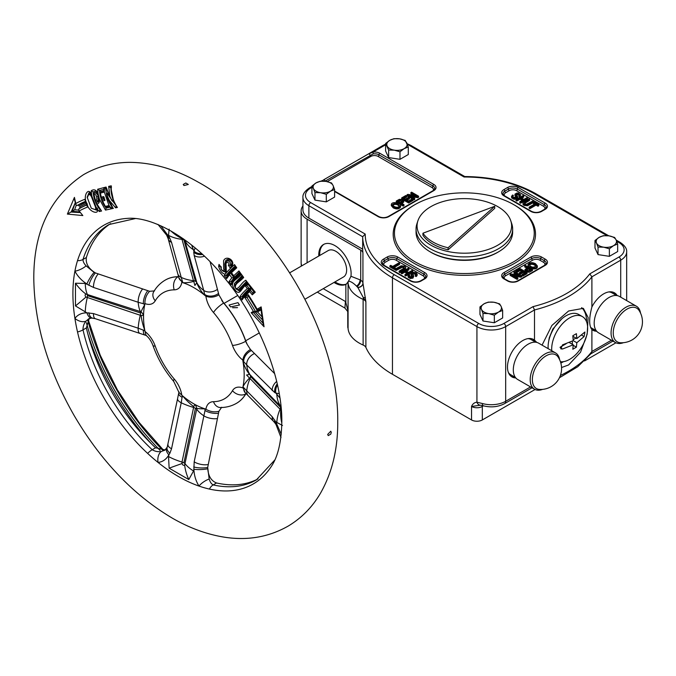 <?xml version="1.0" encoding="UTF-8"?>
<svg xmlns="http://www.w3.org/2000/svg" width="676" height="676" viewBox="0 0 676 676"><rect width="100%" height="100%" fill="white"/><g stroke="black" fill="none" stroke-linecap="round" stroke-linejoin="round"><path stroke-width="1.01" d="M230.609 306.896L239.507 305.028L237.977 302.645L229.088 305.028L230.609 306.896M331.265 432.353L330.784 434.127L328.232 435.614L327.674 434.431L330.775 431.212L331.265 432.353M209.416 489.069A149.362 86.241 -120 0 0 271.059 466.837C277.811 457.137 281.402 442.197 281.824 422.027C282.407 378.974 259.314 319.444 224.229 277.574C193.218 238.898 152.827 216.295 127.603 218.365A149.362 86.241 -120 0 0 77.52 260.632A149.362 86.241 -120 0 0 74.909 271.169A149.362 86.241 -120 0 0 72.907 293.629A149.362 86.241 -120 0 0 74.909 318.413A149.362 86.241 -120 0 0 77.52 331.967A149.362 86.241 -120 0 0 147.638 453.402A149.362 86.241 -120 0 0 158.066 462.452A149.362 86.241 -120 0 0 198.981 486.069A149.362 86.241 -120 0 0 209.416 489.069A9.912 7.149 102.6 0 1 213.177 484.912A147.419 85.117 -120 0 0 256.407 479.875L274.828 459.95M232.603 307.715L237.538 307.614M227.153 261.037L227.643 259.407M231.691 261.798L229.663 259.956L226.384 261.604C225.97 261.409 225.725 262.685 225.657 265.448L225.902 272.166L223.714 271.482M231.927 264.215L230.144 265.186L228.319 265.245C230.972 262.229 224.897 261.113 226.105 265.136L226.367 272.605L225.885 273.425A1.268 1.09 -141.5 0 1 225.902 272.166M230.423 265.077C230.862 263.065 230.102 261.654 228.142 260.835L227.077 261.08M241.771 275.969L234.327 283.582L234.572 285.551M237.496 289.86L239.169 290.883L241.526 289.522M240.217 289.573L239.397 289.134M236.338 283.109L241.966 276.281M247.086 282.847L248.151 283.32C241.188 286.852 240.386 297.372 234.766 289.565C228.674 281.182 236.414 280.54 241.391 274.321L242.566 277.101L234.868 284.892C233.955 285.052 234.428 286.489 236.287 289.218L238.467 289.674L240.884 288.272L246.351 282.145M239.16 290.891L247.002 282.99L245.785 280.236L248.151 283.32M246.14 281.858L238.467 289.674M242.659 276.966L243.69 277.439C239.887 282.01 234.107 283.607 235.603 288.246C238.713 289.801 240.791 283.143 245.785 280.236M97.023 192.136L93.77 193.48L95.35 200.096C96.719 200.104 97.133 199.023 96.6 196.86C96.06 194.747 95.189 193.995 93.972 194.595L93.77 193.48C95.637 192.381 97.15 193.37 98.316 196.437L98.012 200.552L99.135 199.902M245.506 286.193L246.698 285.314L249.207 288.601L247.315 288.551L245.506 286.193L248.388 283.624L255.266 292.209L252.249 294.829L249.681 291.593C245.726 295.192 243.216 297.964 242.152 299.907L239.963 296.789C240.952 294.888 243.402 292.15 247.315 288.551M241.391 274.321L243.69 277.439M231.344 283.168C232.679 280.81 235.603 277.642 240.124 273.662L239.143 272.403L234.64 277.025L230.727 272.31L226.722 276.983M231.141 267.671L234.547 264.612L236.744 267.797L231.479 272.673L233.727 275.783L238.949 270.932L241.222 274.084C235.755 278.85 232.451 282.416 231.285 284.79L228.97 281.698L231.826 277.785L233.955 277.718L230.203 272.614L229.561 274.693L226.654 278.647L224.297 275.571L225.159 274.169C222.21 273.594 220.038 271.008 218.644 266.412L219.016 264.4L221.263 267.426C220.393 270.028 224.939 272.656 223.638 268.651L223.587 260.759C225.987 254.835 235.73 260.201 231.902 266.462L230.55 268.414A1.268 0.786 -133.5 0 1 230.465 268.304L228.319 265.245M231.826 277.785L229.561 274.693M252.841 292.835L254.032 291.795L247.923 284.19M251.565 288.829L250.12 289.776L252.672 293.038L254.108 291.753L255.266 292.209M253.01 292.716L252.249 294.829M250.441 289.48L249.681 291.593M242.659 297.863L242.152 299.907M253.897 291.905L252.376 289.852M249.207 288.601L249.571 288.475C245.667 291.998 243.123 294.761 241.949 296.764L239.963 296.789M241.949 296.764L242.971 297.668M244.036 295.868L242.219 296.595M243.867 295.64L250.762 287.824L249.571 288.475M248.143 284.478L246.698 285.314M225.159 274.169L225.885 273.425M220.52 266.412L220.934 267.857M220.477 266.437L218.644 266.412M231.902 266.462L231.462 265.6C231.462 267.189 232.29 261.451 231.631 261.654C230.702 259.373 229.088 258.747 226.79 259.778L225.792 260.514L224.795 263.919L224.998 271.287L226.122 270.637M221.246 266.834L221.263 267.426L221.246 266.834M230.55 268.414L231.479 265.575M230.6 268.186L226.367 272.605M220.063 265.803L219.016 264.4M76.219 205.301L74.63 209.788L70.955 212.036L80.005 212.568M87.069 206.003L87.964 206.924L84.821 199.327L87.069 206.003M78.34 204.803A179.824 103.825 60 0 0 78.061 204.972L78.974 205.926L78.061 204.972L77.064 205.504L75.923 204.82L75.822 203.518A182.199 105.194 60 0 1 84.821 199.327M71.225 211.892L75.23 202.851A1.268 0.929 -160.5 0 1 75.256 202.834L75.247 202.8M80.199 208.056L79.607 207.033A177.289 102.355 60 0 1 85.962 203.662M75.923 204.82L74.436 199.454L74.428 197.384L75.822 203.518M70.955 212.036L67.38 214.089L74.428 197.384M78.737 208.985L78.737 208.985A176.013 101.62 60 0 1 79.362 208.614L78.441 210.135L82.844 215.559L67.38 214.089M248.768 296.299L246.909 297.415L244.729 297.347L248.202 294.66L248.912 295.868L246.909 297.415A176.013 101.62 60 0 1 255.536 311.602L253.644 312.692L263.319 323.584L263.234 324.717L260.801 308.56L257.243 310.216L248.396 295.725M260.801 308.56L261.147 306.896L264.046 326.761L251.159 312.667L253.356 311.391L255.536 311.602L253.644 312.692M257.877 310.25L257.142 309.211L261.147 306.896M263.234 324.717L264.046 326.761M253.5 312.777L251.159 312.667M113.424 208.343L105.481 210.092L99.406 199.166C99.718 202.183 98.882 203.755 96.879 203.873L101.569 211.03L99.313 211.546C94.336 205.69 91.649 198.752 91.26 190.725C93.964 188.959 96.229 189.863 98.037 193.412L97.665 189.246L106.073 187.058L109.96 196.986L108.667 186.373L111.244 185.815C110.949 193.784 113.002 201 117.396 207.447L115.638 207.845L108.692 199.69L112.791 207.794L107.239 195.871L108.692 199.69M96.212 207.388C101.662 215.957 88.1 212.374 87.187 203.865C81.83 196.158 89.359 184.962 91.843 196.15L96.212 207.388M185.79 182.985L183.23 184.455L183.973 185.537L188.308 184.455L185.79 182.985M259.407 310.833L257.488 311.94L255.021 311.898L257.243 310.622L259.407 310.833A177.289 102.355 -120 0 0 258.773 309.735M260.784 310.039L260.04 310.47L259.145 309.515L260.632 308.662L259.145 309.515L260.04 310.47A178.557 103.09 -120 0 0 259.449 309.431M242.861 360.807L242.819 360.105C243.487 355.66 246.03 352.137 250.441 349.509L254.531 353.54A9.912 7.014 135.2 0 0 246.748 364.947L242.861 360.807A71.166 41.092 -120 0 1 242.954 361.356A38.126 34.197 104.5 0 0 249.562 374.436L246.571 375.019L280.084 409.233L280.785 409.521L281.224 408.819M205.327 295.801L205.014 294.626A9.912 7.014 -15.2 0 0 218.525 293.443L218.897 294.871C214.436 297.389 210.109 297.829 205.91 296.189L205.327 295.801A71.166 41.092 -120 0 0 204.896 295.437A71.166 41.092 -120 0 0 182.824 282.695A71.166 41.092 -120 0 0 182.393 282.56L178.827 277.709A9.912 7.022 -15.1 0 0 182.064 281.377L182.393 282.56M178.565 276.712A10.165 5.873 60 0 1 178.067 276.746A71.166 41.092 60 0 0 165.282 280.075C160.474 282.898 156.621 286.776 153.722 291.719A9.912 7.698 30.5 0 0 155.243 300.803A20.077 11.593 60 0 1 144.901 303.575L144.858 304.225A71.166 41.092 -120 0 0 144.757 304.665A71.166 41.092 -120 0 0 144.757 330.158A71.166 41.092 -120 0 0 144.858 330.708L145.982 335.304C148.948 337.704 151.255 341.059 152.903 345.368C157.635 358.66 164.572 370.676 173.724 381.425A9.912 2.51 139.3 0 1 174.231 379.016A61.254 35.363 60 0 1 155.243 346.129A9.912 2.51 160.7 0 1 152.903 345.368M173.724 381.425L178.971 392.443L182.393 395.714A71.166 41.092 -120 0 0 182.824 396.077A71.166 41.092 -120 0 0 204.896 408.828A71.166 41.092 -120 0 0 205.327 408.955L205.91 409.25C210.092 411.709 214.419 412.394 218.897 411.304L218.525 413.171A9.912 4.039 11.7 0 1 205.014 410.509L205.327 408.955M242.861 387.289L243.723 388.168A9.912 7.022 135.1 0 0 245.278 392.798L242.861 387.289A71.166 41.092 -120 0 0 242.954 386.849A71.166 41.092 -120 0 0 242.954 361.356L243.715 361.66A9.912 7.014 -44.8 0 1 251.497 350.548M236.744 267.797L235.73 267.358L230.896 271.913L231.479 272.673L230.753 272.014L235.654 267.468L234.986 266.234C230.499 270.18 227.584 273.273 226.24 275.495L224.297 275.571M234.986 266.234L234.547 264.612M231.741 282.72L231.285 284.79M240.2 273.619L241.222 274.084M239.414 272.512L238.949 270.932M226.24 275.495L227.389 276.383M228.395 274.617L226.561 275.301M228.201 274.355L235.037 266.589M239.507 272.91L237.149 275.58L234.64 277.025L233.727 275.783M110.551 207.16L111.261 208.791M104.053 187.539L105.802 188.739C106.115 195.474 108.185 201.507 112.013 206.839L111.286 208.825M104.358 189.196L104.341 192.102L100.394 193.091L101.256 197.172L103.673 196.581L104.932 200.442L102.558 201.009L105.329 206.408L109.013 205.555L104.341 192.102M109.664 206.172L109.013 205.555M97.251 209.568L95.865 209.146M88.548 194.629L89.207 192.702M96.744 210.211L91.277 208.2L87.162 197.257L88.962 192.812L90.187 192.271M90.592 193.522L88.564 194.62L90.314 194.891L91.404 196.598L95.451 207L95.781 208.842L95.282 209.484L97.581 208.157M98.468 201.211L98.138 200.476M94.741 192.905L94.175 191.654M110.906 188.258L113.889 202.344L111.87 200.519L105.955 188.055L106.073 187.058M101.992 198.212L104.188 197.722M101.856 198.271L101.256 197.172L101.856 198.271M103.918 190.59L100.175 192.009L100.394 193.091L100.175 192.009L104.129 191.046L104.349 192.077L104.129 191.046M111.87 200.519L109.96 196.986M110.365 187.607L108.667 186.373M111.43 187.438L111.244 185.815M110.906 186.787C110.83 194.147 112.791 200.84 116.779 206.881L117.396 207.447M107.653 193.023L107.078 193.421L116.264 205.867L115.638 207.845M107.078 193.421L107.239 195.871M109.14 206.112L111.261 208.774L109.039 205.572M91.26 190.725L93.094 191.874C93.66 198.583 95.941 204.49 99.947 209.577L100.2 209.349M99.947 209.577L99.313 211.546M99.026 200.89L96.516 202.335L96.305 203.189L101.569 211.03M105.938 207.008L105.329 206.408M97.665 189.246L99.482 190.395C99.989 197.079 102.211 202.986 106.14 208.115L109.842 207.16M106.14 208.115L105.481 210.092M103.986 198.55L102.22 199.564L102.017 200.316L105.439 206.957M104.932 200.442L104.603 199.014L102.22 199.564L102.558 201.009M98.037 193.412L99.406 199.166M109.487 206.636L106.377 207.912M101.054 191.485L100.479 190.201M104.256 197.705L103.673 196.581M96.516 202.335L98.578 201.803C99.144 202.361 99.161 200.561 98.637 196.403C96.212 188.638 95.671 192.145 95.798 191.274L93.313 191.857M96.305 203.189L96.879 203.873M165.189 449.962L155.564 447.774A147.419 85.117 -120 0 1 86.367 327.919L89.283 318.48M74.909 271.169A9.912 3.532 -27 0 0 86.114 265.862L94.108 272.403A9.912 1.91 122.2 0 0 86.917 283.988C81.703 280.667 77.698 276.391 74.909 271.169M274.667 373.651L254.531 353.54M218.525 293.443L210.109 261.832M218.897 294.871L223.671 303.076A71.166 41.092 60 0 1 245.726 341.279A10.165 5.873 60 0 0 247.205 344.414L245.844 341.211A71.166 41.092 -120 0 0 223.79 303.009M247.205 344.414L250.441 349.509M110.619 223.638A147.419 85.117 -120 0 0 86.367 257.514L83.013 259.449C82.928 261.443 83.959 263.581 86.114 265.862M144.901 303.575C144.858 298.724 146.43 294.635 149.616 291.297L95.384 272.927C88.497 268.6 85.489 263.463 86.367 257.514M149.616 291.297L154.525 290.908M144.858 304.225L143.363 303.718L144.757 304.665A38.126 3.912 126.8 0 0 141.098 311.813L85.996 294.077C84.821 294.728 84.821 295.716 85.996 297.06A38.126 1.665 138.3 0 1 75.467 305.932L75.467 283.236L85.252 283.43L93.508 287.444L138.183 302.265A38.126 15.827 107.7 0 0 140.278 311.382A5.087 2.045 -71.9 0 1 140.549 312.98L87.449 295.632L140.549 312.98M94.108 272.403L95.384 272.927A9.912 2.518 118.1 0 0 88.852 285.28M181.81 282.272A20.077 11.593 60 0 1 174.231 289.843A9.912 7.698 89.5 0 1 178.067 276.746L178.185 276.678A71.166 41.092 -120 0 0 165.4 280.008A71.166 41.092 -120 0 0 165.341 280.041M142.636 288.939A9.912 4.031 -71.7 0 0 138.183 302.265L143.363 303.718A9.912 4.039 -71.7 0 1 147.824 290.688M160.863 225.818L168.89 236.659A9.912 4.909 151.9 0 1 166.651 235.138L168.163 238.67L177.737 273.611A9.912 7.022 -15.2 0 0 181.236 277.405L182.824 282.695A38.126 15.371 -32.1 0 0 193.784 281.393L194.891 285.492L196.834 282.627L184.675 240.081M182.926 238.56L182.097 238.594L181.996 239.346A38.126 27.158 164.8 0 1 168.527 235.349L169.921 238.476A9.912 5.619 154.8 0 1 167.302 236.423M169.921 238.476L171.543 242.388L181.236 277.405A38.126 27.293 165.6 0 0 193.463 280.684L193.784 281.393M183.914 239.938A5.087 3.608 164.4 0 0 181.996 239.346L193.463 280.684A5.087 3.608 164.4 0 1 195.44 281.284L183.914 239.938L195.44 281.284M85.996 294.077A38.126 26.271 -113.6 0 1 75.467 283.236M85.996 297.06L140.278 315.278A38.126 15.21 109.1 0 0 138.174 328.181L144.858 330.708M140.549 313.149A5.087 2.045 108.1 0 1 140.278 315.278L141.098 315.379A38.126 22.739 -97.3 0 0 144.757 330.158L143.354 330.218A9.912 4.031 108.4 0 0 145.154 335.152L146.574 335.626M141.098 315.379C143.768 315.903 143.768 314.712 141.098 311.813M145.154 335.152L95.299 318.692L91.733 318.075A9.912 5.526 -89.5 0 1 86.934 312.844L75.467 305.932M91.733 318.075L88.886 318.675L86.114 321.066A9.912 6.608 -145.4 0 1 74.909 318.413C77.698 314.67 81.712 312.819 86.934 312.844L93.508 313.588L138.174 328.181A9.912 4.022 -71.6 0 0 139.966 333.42M183.914 462.883L195.44 408.236L183.914 462.883A5.087 2.045 -168.1 0 0 181.996 462.063L182.097 463.525C182.672 465.206 183.526 465.705 184.675 465.012L196.877 408.422C195.685 404.654 194.654 404.062 193.784 406.639L181.996 462.063A38.126 15.286 11.6 0 1 168.527 456.537L168.89 454.83A9.912 5.526 -150.5 0 1 166.769 448.053L166.769 448.053A9.912 5.526 -150.5 0 1 167.065 447.622M191.638 245.092L193.885 251.1A9.912 8.526 4.2 0 0 201.71 253.711M183.433 238.856L184.751 240.2A38.126 6.701 -36.3 0 0 186.052 240.808M182.097 238.594A38.126 34.645 -131.2 0 1 170.91 230.939M196.877 283.176A38.126 34.197 -164.5 0 0 204.896 295.437L203.687 290.359A38.126 26.668 164.2 0 1 196.834 282.627A5.087 3.617 -15.6 0 0 195.592 281.368M217.452 289.32A9.912 7.014 -15.2 0 1 203.687 290.359L194.181 255.46L193.733 252.224L195.068 247.898M168.527 235.349L169.144 229.147M277.253 383.892A9.912 8.196 123.3 0 0 274.802 392.638L246.748 364.947A38.126 26.677 -44.2 0 0 250.019 374.741L249.562 374.436M277.498 384.99A9.912 8.526 115.7 0 0 275.859 393.069L274.802 392.638M193.733 252.224A9.912 8.196 -3.3 0 0 202.53 254.463M279.213 393.643L275.859 393.069L279.923 398.012M86.114 321.066C83.959 323.5 82.928 326.432 83.013 329.854A147.419 85.117 -120 0 0 152.21 449.709C155.134 451.492 158.184 452.058 161.378 451.416L164.817 450.216L167.226 447.157A9.912 5.095 -155.9 0 0 169.921 453.19L168.89 454.83C166.304 459.359 162.696 461.894 158.066 462.452A9.912 6.608 -94.6 0 1 161.378 451.416M280.785 406.546L250.019 374.741A5.087 3.617 -44.4 0 1 250.492 376.456L280.532 407.273L250.492 376.456M250.492 376.625A5.087 3.608 135.6 0 1 250.019 378.636A38.126 27.293 -45.6 0 0 246.748 390.863L242.954 386.849A38.126 15.371 -27.9 0 1 249.562 378.002M280.701 406.377L280.726 406.42A38.126 6.709 -23.7 0 1 280.844 404.983M245.278 392.798L248.278 395.79A9.912 7.022 135.2 0 1 246.748 390.863L272.225 416.762L275.85 421.917A9.912 4.918 148.1 0 0 276.053 424.621L281.005 437.541M282.492 425.457L275.85 421.917L281.233 434.305M280.785 409.521A38.126 34.645 71.2 0 0 281.816 423.041M274.802 420.126A9.912 5.619 145.2 0 0 275.267 423.43L276.053 424.621M258.004 478.904A147.419 85.117 -120 0 1 216.531 482.977C210.946 480.763 208.005 475.591 207.693 467.454L209.18 479.014A9.912 3.532 147 0 0 198.981 486.069C195.854 481.033 194.147 475.422 193.885 469.245L194.181 461.826L205.014 410.509L204.896 408.828A38.126 3.912 173.2 0 1 196.877 408.422M209.18 479.014C210.075 482.022 211.411 483.991 213.177 484.912L216.531 482.977M207.507 468.814A9.912 1.918 177.8 0 1 193.885 469.245L193.53 470.978L188.807 479.554L169.144 468.198L168.527 456.537M218.525 413.171L207.693 467.454A9.912 2.518 -178.1 0 1 193.733 466.93M236.507 403.31A71.166 41.092 -120 0 0 236.575 403.276A71.166 41.092 -120 0 0 245.844 393.871L245.726 393.939A71.166 41.092 60 0 1 236.448 403.344L236.575 403.276M195.592 408.321A5.087 2.045 11.9 0 1 196.834 409.343A38.126 15.827 12.3 0 0 203.687 415.723A9.912 4.031 -168.3 0 0 217.452 418.529M221.694 407.248L218.897 411.304M182.393 395.714L182.064 397.26L182.824 396.077A38.126 22.739 37.3 0 0 193.784 406.639M169.921 453.19L171.543 448.754L181.236 402.769A9.912 4.022 -168.4 0 1 177.594 398.603L178.692 393.229A9.912 4.031 -168.4 0 0 182.064 397.26L181.236 402.769A38.126 15.21 11 0 0 193.463 407.4A5.087 2.045 -168.1 0 1 195.44 408.236M92.73 318.126A9.912 5.095 -84.1 0 1 88.852 312.768M184.675 465.012A38.126 26.271 53.6 0 0 188.807 479.554M182.097 463.525A38.126 1.665 161.7 0 0 169.144 468.198M232.975 280.819L231.234 281.436L232.054 282.526M232.772 280.548L236.608 276.188L234.006 277.701L231.234 281.436M95.992 201.076L95.35 200.096L95.857 201.127L97.538 200.738M227.111 276.552L226.654 278.647M230.913 281.639L228.97 281.698M78.441 210.135L82.844 215.559M432.716 253.28A43.213 24.944 180 0 1 432.099 252.892M535.738 342.225L531.125 339.563A20.331 11.737 120 0 0 527.922 338.625M508.386 372.476A20.331 11.737 120 0 0 510.169 374.369A20.331 11.737 120 0 0 510.794 374.783L515.408 377.445M590.511 327.243A20.331 11.737 120 0 0 591.669 328.088L596.283 330.75M640.527 313.081A20.973 12.109 120 0 0 636.386 306.211A20.973 12.109 120 0 0 612.473 324.86A20.973 12.109 120 0 0 615.422 342.529A20.973 12.109 120 0 0 623.441 342.681M615.422 342.529L598.522 332.778A20.973 12.109 -60 0 1 595.581 315.109A20.973 12.109 -60 0 1 619.495 296.46L636.386 306.211M614.535 325.452A19.443 11.23 -60 0 1 626.542 309.38A19.443 11.23 -60 0 1 639.04 310.402A20.914 20.914 0 0 1 620.365 342.732A19.443 11.23 -60 0 1 614.535 325.452M510.76 220.739L511.766 223.739A48.292 27.885 180 0 1 512.645 229.02A48.292 27.885 180 0 1 482.825 254.784A48.292 27.885 180 0 1 430.198 248.734A48.292 27.885 180 0 1 416.053 229.02A48.292 27.885 180 0 1 416.931 223.739L417.929 220.739A47.269 27.293 180 0 1 450.495 199.817A47.269 27.293 180 0 1 497.773 206.611A47.269 27.293 180 0 1 510.76 220.739A47.269 27.293 180 0 1 486.509 250.019A47.269 27.293 180 0 1 430.925 245.211A47.269 27.293 180 0 1 417.929 220.739M512.645 229.02L512.645 232.138A48.292 27.885 180 0 1 482.825 257.894A48.292 27.885 180 0 1 430.198 251.852A48.292 27.885 180 0 1 416.053 232.138L416.053 229.02M289.742 272.791L328.232 250.568A15.252 8.805 60 0 1 339.403 254.058A15.252 8.805 60 0 1 346.568 268.516A15.252 8.805 60 0 1 346.644 270.003A15.252 8.805 60 0 1 343.484 276.983L304.994 299.206M232.696 307.741L237.462 307.673M414.92 261.73A69.898 40.357 180 0 1 394.454 233.195A69.898 40.357 180 0 1 437.6 195.913A69.898 40.357 180 0 1 513.777 204.659A69.898 40.357 180 0 1 534.243 233.195A69.898 40.357 180 0 1 491.097 270.476A69.898 40.357 180 0 1 414.92 261.73M498.685 251.742A47.024 27.15 180 0 1 497.595 252.393A47.024 27.15 180 0 1 431.102 252.393A47.024 27.15 180 0 1 431.094 252.393A47.024 27.15 180 0 1 430.004 251.742M432.023 252.909A44.481 25.68 180 0 1 431.389 252.511M497.308 252.511A44.481 25.68 180 0 1 496.674 252.909M346.78 283.861A22.874 13.207 60 0 1 335.862 282.45A22.874 13.207 60 0 1 334.958 281.9M626.669 300.6L626.669 251.869A20.331 11.737 180 0 1 620.712 260.175L591.897 276.805A111.836 64.566 180 0 1 534.496 309.946L533.043 306.634L503.89 323.466A17.796 10.275 180 0 1 478.726 323.466L394.252 274.701A2.543 1.47 120 0 0 392.46 277.811A101.67 58.702 180 0 1 362.682 236.752L362.682 249.19A101.67 58.702 180 0 0 362.936 252.934L362.936 283.024A5.087 4.141 -7.1 0 1 357.866 287.385A2.543 1.47 0 0 0 357.131 286.447L356.497 286.083C353.404 283.041 350.751 281.385 348.537 281.131L350.945 276.264A22.874 13.207 -120 0 0 334.941 245.625A22.874 13.207 -120 0 0 323.508 244.492A22.874 13.207 -120 0 0 318.793 256.018M348.537 281.131L346.357 284.131M334.045 282.433A22.874 13.207 -120 0 0 334.941 282.982A22.874 13.207 -120 0 0 345.858 284.393L345.858 302.594L345.419 301.479L344.921 308.07L347.912 311.746M617.23 295.623A21.607 12.472 120 0 0 614.442 292.809A21.607 12.472 120 0 0 603.634 293.874A21.607 12.472 120 0 0 591.897 307.005C588.931 318.235 588.931 325.756 591.897 329.584A21.607 12.472 120 0 0 592.835 330.226A21.607 12.472 120 0 0 596.671 331.24M591.973 329.643A21.607 12.472 120 0 0 595.319 330.192M503.89 323.466A2.543 1.47 -120 0 1 505.682 326.584A20.331 11.737 180 0 1 476.926 326.584L476.926 402.203A5.087 3.929 -89.4 0 0 480.467 405.211L483.247 405.777C490.979 407.738 498.111 407.011 504.634 403.597A5.087 2.932 -120 0 0 505.682 401.274L505.682 326.584L534.496 309.946L534.496 340.146A21.607 12.472 120 0 0 533.558 339.496A21.607 12.472 120 0 0 522.759 340.569A21.607 12.472 120 0 0 508.648 359.607A21.607 12.472 120 0 0 511.96 376.921A21.607 12.472 120 0 0 515.796 377.935M511.098 376.338A21.607 12.472 120 0 0 514.444 376.887M560.843 363.063A33.039 19.08 120 0 0 563.201 361.846A33.039 19.08 120 0 0 563.53 361.643M561.553 367.533L568.592 364.955L580.523 352.255L587.165 334.147L588.112 317.509L583.363 308.349L568.592 310.994L551.903 325.426L542.059 345.14M560.438 361.736A25.418 14.678 120 0 0 569.665 359.353A25.418 14.678 120 0 0 574.955 355.382A25.418 14.678 120 0 0 582.374 316.588L578.783 314.509A25.418 14.678 120 0 0 566.074 315.768A25.418 14.678 120 0 0 548.168 348.664M582.374 316.588A25.418 14.678 120 0 0 569.665 317.847A25.418 14.678 120 0 0 551.76 350.743M559.652 359.776A20.973 12.109 120 0 0 555.511 352.906A20.973 12.109 120 0 0 532.815 368.412A20.973 12.109 120 0 0 534.539 389.224A20.973 12.109 120 0 0 542.566 389.376M534.784 369.223A19.443 11.23 -60 0 1 558.156 357.089A20.914 20.914 0 0 1 539.49 389.427A19.443 11.23 -60 0 1 534.784 369.223M534.539 389.224L517.647 379.473A20.973 12.109 -60 0 1 515.923 358.652A20.973 12.109 -60 0 1 538.62 343.154L555.511 352.906M362.682 249.19L308.881 218.128A20.331 11.737 180 0 1 302.924 209.822L302.924 197.392A20.331 11.737 180 0 0 308.881 205.698L308.881 218.128M399.989 151.787L394.319 150.165A10.165 5.873 180 0 1 387.128 146.016A10.165 5.873 180 0 1 389.765 140.346L393.914 138.69L399.584 138.825L405.254 140.447L408.287 146.988L408.287 154.534L399.989 159.325L388.649 157.567L385.607 151.018L385.607 143.481L389.765 140.346A10.165 5.873 180 0 1 399.584 138.825A10.165 5.873 180 0 1 406.775 142.974A10.165 5.873 0 0 1 404.138 148.644L399.989 151.787L399.989 159.325M408.287 146.988L404.138 148.644A10.165 5.873 180 0 1 394.319 150.165L388.649 150.03L385.607 143.481M388.649 150.03L388.649 157.567M334.603 189.534L330.454 191.19A10.165 5.873 0 0 0 333.082 185.52L334.603 189.534L334.603 197.071L326.297 201.87L314.957 200.113L311.923 193.564L311.923 186.027L316.072 182.892A10.165 5.873 180 0 1 325.891 181.371A10.165 5.873 180 0 1 333.082 185.52L331.561 182.985L325.891 181.371L320.221 181.236L316.072 182.892A10.165 5.873 180 0 0 313.444 188.562L311.923 186.027M326.297 201.87L326.297 194.325L330.454 191.19A10.165 5.873 180 0 1 320.627 192.711A10.165 5.873 180 0 1 313.444 188.562L314.957 192.576L314.957 200.113M326.297 194.325L320.627 192.711L314.957 192.576M617.67 244.011L613.521 245.667A10.165 5.873 0 0 0 616.149 239.997L617.67 244.011L617.67 251.548L609.372 256.339L598.032 254.59L594.99 248.041L594.99 240.504L599.147 237.36A10.165 5.873 180 0 1 608.966 235.848A10.165 5.873 180 0 1 616.149 239.997L614.636 237.462L608.966 235.848L603.296 235.713L599.147 237.36A10.165 5.873 180 0 0 596.511 243.03L594.99 240.504M609.372 256.339L609.372 248.802L613.521 245.667A10.165 5.873 180 0 1 603.702 247.188A10.165 5.873 180 0 1 596.511 243.03L598.032 247.053L598.032 254.59M494.342 315.21L488.672 313.596L483.002 313.461L481.489 309.447A10.165 5.873 180 0 1 484.117 303.777A10.165 5.873 180 0 1 493.936 302.256L499.606 303.87L501.127 306.405L502.648 310.419L502.648 317.957L494.342 322.756L483.002 320.999L479.968 314.45L479.968 306.912L484.117 303.777L488.266 302.121L493.936 302.256A10.165 5.873 180 0 1 501.127 306.405A10.165 5.873 0 0 1 498.499 312.075L494.342 315.21L494.342 322.756M502.648 310.419L498.499 312.075A10.165 5.873 180 0 1 488.672 313.596A10.165 5.873 180 0 1 481.489 309.447L479.968 306.912M483.002 313.461L483.002 320.999M609.372 248.802L603.702 247.188L598.032 247.053M422.939 233.212L494.714 206.307L448.103 247.737A44.481 25.68 180 0 1 422.939 233.212L422.939 235.29A44.481 25.68 180 0 0 448.103 249.816L494.714 208.377L494.714 206.307M572.361 344.304L572.361 341.11M573.189 339.682L575.96 338.076M560.134 347.21L566.158 343.738M573.214 345.309L576.408 347.16L572.817 349.238L573.231 344.802L562.542 349.01L560.818 348.875L562.542 344.861L573.231 340.653L572.817 335.744L576.408 333.674L576.822 338.583L584.926 332.017L584.106 336.563L576.822 342.732L576.408 347.16M569.293 342.529L573.231 344.802M573.231 340.653L576.822 342.732M357.131 286.447A5.087 2.932 120 0 0 360.722 280.227A7.622 4.402 0 0 1 362.936 283.024A101.67 58.702 0 0 0 362.961 283.193L365.893 301.783A7.622 4.402 0 0 0 363.122 299.375L363.122 345.03A7.622 4.402 180 0 1 365.893 347.439A101.67 58.702 180 0 0 392.46 374.293L471.535 419.948A7.622 4.402 180 0 0 482.318 419.948L535.062 389.503M345.858 302.594L347.751 309.912L347.785 327.488A7.622 4.402 180 0 1 348.081 328.511A38.126 22.012 180 0 0 363.122 345.03M480.501 405.211L471.535 406.462C472.625 403.893 474.417 402.474 476.926 402.203L482.394 403.521A5.087 1.817 -74.3 0 0 483.247 405.777M365.437 297.626L363.342 297.668L365.893 301.783L365.893 347.439M591.897 329.584L591.897 351.495L591.339 353.328L577.743 366.738L559.449 377.74M350.945 276.264L360.088 279.856A5.087 2.932 120 0 1 356.497 286.083A33.039 19.08 0 0 0 357.891 287.562L363.342 297.668A5.087 2.51 -66.3 0 0 363.122 299.375A38.126 22.012 0 0 1 348.081 282.855A5.087 4.149 -4.6 0 1 348.512 281.165M302.924 206.036A20.331 11.737 0 0 0 301.133 210.861A20.331 11.737 0 0 0 307.09 219.168L360.722 250.128A7.622 4.402 0 0 1 362.936 252.934M409.749 274.938L409.157 275.74L409.833 276.518L412.199 276.687L412.597 276.18L410.966 273.788L413.112 272.251L416.027 272.741L417.193 274.143L416.129 275.529L415.334 275.149L415.909 273.865L413.374 272.842L412.183 273.662L413.695 275.732L413.002 277.075L410.34 277.49L409.039 277.008L408.034 275.757L408.946 274.557L409.749 274.938L409.436 276.23M368.766 153.832L372.975 152.092L373.22 153.849L324.894 181.236M464.818 176.571L464.074 177.002A99.127 57.232 180 0 1 534.437 193.767L606.972 235.637M322.004 181.134L323.601 179.833A1.268 0.735 -120 0 1 325.097 181.117A1.268 0.735 -120 0 0 325.139 181.269M616.689 241.248L618.912 242.532A17.796 10.275 180 0 1 618.912 257.057L589.759 273.89L591.897 276.805L591.897 307.005M534.496 340.146L536.828 342.428M586.557 321.759A33.039 19.08 120 0 0 581.63 307.639M534.775 341.667A21.607 12.472 120 0 0 532.629 339.048M615.659 294.973A21.607 12.472 120 0 0 613.504 292.353M616.613 295.53L612.008 292.869A20.331 11.737 120 0 0 608.806 291.931M615.904 342.783A7.622 4.402 180 0 1 615.321 343.163L584.529 360.942M319.714 255.486A22.874 13.207 60 0 1 323.973 244.247M362.961 283.193A5.087 4.141 -7.4 0 1 357.891 287.562A106.749 61.634 0 0 1 357.866 287.385M534.615 264.105C532.037 262.846 530.237 263.04 529.198 264.688C531.175 267.51 533.533 267.899 536.271 265.862L534.615 264.105L534.615 265.136C532.57 264.012 530.812 264.046 529.35 265.229M536.127 266.386L534.615 265.136M535.417 263.657L537.378 265.947C537.014 269.496 527.762 267.645 528.083 264.705C529.409 262.406 531.851 262.051 535.417 263.657M537.378 265.947L537.378 266.986C537.014 270.535 527.762 268.685 528.083 265.744L528.083 264.705M414.734 198.406L414.734 199.445L413.999 199.868L407.036 195.854L407.036 194.815L407.822 194.367L416.348 195.753L410.881 192.601L411.616 192.178L418.571 196.192L417.785 196.648L409.259 195.254L414.734 198.406L413.999 198.837L407.036 194.815M413.847 195.347L410.881 193.632L410.881 192.601M418.571 196.192L418.571 197.231L417.785 197.679L411.769 196.699M412.951 199.437L412.951 200.476L408.625 202.969L401.662 198.955L401.662 197.916L405.862 195.499L406.682 195.972L403.251 197.95L405.363 199.175L408.574 197.316L409.402 197.798L406.191 199.648L408.558 201.017L412.123 198.964L412.951 199.437L408.625 201.938L401.662 197.916M406.682 195.972L406.682 197.012L404.155 198.474M409.402 197.798L409.402 198.837L407.087 200.164M403.969 204.625L403.969 205.656L403.2 206.104L396.246 202.09L396.246 201.051L399.372 199.319L402.676 199.657L403.733 200.933L401.147 202.994L403.969 204.625L403.2 205.065L396.246 201.051M403.733 200.933L403.733 201.963L402.043 203.51M400.606 205.834L400.606 206.864C399.288 209.171 396.846 209.526 393.28 207.921L391.32 205.631L391.32 204.591C391.674 201.042 400.927 202.893 400.606 205.834C399.288 208.132 396.846 208.487 393.28 206.881L391.32 204.591M521.661 275.724L520.875 276.171L512.349 274.786L517.816 277.937L517.081 278.36L510.127 274.346L510.904 273.89L519.43 275.284L513.963 272.124L514.698 271.701L521.661 275.724L521.661 276.754L520.875 277.211L514.85 276.23M517.816 277.937L517.816 278.977L517.081 279.399L510.127 275.385L510.127 274.346M516.929 274.878L513.963 273.163L513.963 272.124M527.027 272.622L527.027 273.653L522.835 276.078L522.016 275.605L522.016 274.566L525.446 272.589L523.325 271.363L520.114 273.214L519.295 272.741L522.506 270.89L520.14 269.521L516.574 271.575L515.746 271.101L520.072 268.6L527.027 272.622L522.835 275.039L522.016 274.566M524.542 273.104L523.325 272.403L520.114 274.253L519.295 273.78L519.295 272.741M521.61 271.406L520.14 270.561L516.574 272.614L515.746 272.141L515.746 271.101M532.451 269.487L532.451 270.527L529.316 272.259L526.012 271.921L524.973 270.78L524.956 269.606L527.55 267.544L524.728 265.913L525.497 265.474L532.451 269.487L528.277 271.448L526.012 270.882L524.956 269.606M526.655 268.068L524.728 266.952L524.728 265.913M402.22 201.372L400.091 200.882L398.739 201.6M399.347 206.349C397.437 204.194 395.173 203.806 392.57 205.191M412.267 276.645L411.092 275.293L410.966 273.788M417.193 274.143L417.067 275.656L416.129 276.56L415.334 276.188L415.334 275.149M415.808 274.743L414.303 273.915L412.453 274.236M413.763 276.078L413.002 278.115L410.34 278.529L408.16 277.253L408.034 275.757M399.541 263.361L393.415 266.902L395.325 268.009L394.497 268.482L389.908 265.829L390.728 265.355L392.646 266.462L398.781 262.913L399.541 263.361L399.541 264.4L394.311 267.417M395.325 268.009L395.325 269.04L394.497 269.521L389.908 266.868L389.908 265.829M404.29 268.034L402.237 267.316L396.102 270.442L395.333 270.003L395.333 268.964L401.223 265.795L404.679 266.192L405.668 267.155L405.431 268.144L399.896 271.6L399.136 271.16L404.332 267.992L403.91 266.716L402.237 266.276L396.102 269.411L395.333 268.964M405.727 267.459L405.431 269.183L399.896 272.639L399.136 272.191L399.136 271.16M412.69 270.949L412.69 271.989L405.727 276.002L404.966 275.563L404.966 274.524L407.822 272.876L404.806 271.135L401.95 272.783L401.189 272.344L408.143 268.33L408.912 268.769L405.625 270.662L408.642 272.403L411.929 270.51L412.69 270.949L405.727 274.963L404.966 274.524M406.927 273.4L404.806 272.175L401.95 273.822L401.189 273.383L401.189 272.344M408.912 268.769L408.912 269.8L406.529 271.177M529.959 269.977L528.378 269.056L526.477 270.197M519.261 195.339L517.546 194.646L516.43 194.933M517.723 196.75L517.639 198.161L516.895 198.871L514.064 199.327L511.639 197.916L511.504 196.395L512.569 195.009L513.363 195.381L512.678 196.293L513.464 197.299L516.084 197.443L516.515 196.877L515.036 194.08L516.929 193.032L518.357 193.049L520.664 194.781L519.743 195.981L518.948 195.601L519.54 194.798L518.864 194.02L516.489 193.851L516.101 194.35L517.723 196.75L516.895 197.831L514.064 198.288L512.67 197.798L511.504 196.395M513.363 195.381L512.89 196.834M516.236 197.341L515.002 195.846L514.935 194.46M520.664 194.781L519.743 197.02L518.948 196.64L518.948 195.601M538.789 204.71L538.789 205.749L537.969 206.222L536.051 205.115L529.916 208.656L529.147 208.216L529.147 207.177L535.282 203.637L533.372 202.53L534.201 202.056L538.789 204.71L537.969 205.183L536.051 204.076L529.916 207.616L529.147 207.177M534.386 204.152L533.372 203.569L533.372 202.53M529.562 199.378L524.365 202.546L524.787 203.822L526.46 204.262L532.595 201.127L533.364 201.575L527.474 204.744L524.018 204.346L523.021 203.383L523.258 202.394L528.801 198.938L529.562 199.378L529.562 200.417L524.399 203.544M533.364 201.575L533.364 202.614L527.474 205.783L524.018 205.386L523.021 204.422L522.971 203.079M522.168 200.4L520.047 199.175L516.768 201.068L516.008 200.628L516.008 199.589L522.962 195.575L523.731 196.015L520.875 197.662L523.892 199.403L526.748 197.755L527.508 198.195L520.554 202.209L519.785 201.769L523.063 199.876L520.047 198.136L516.768 200.028L516.008 199.589M523.731 196.015L523.731 197.054L521.771 198.178M527.508 198.195L527.508 199.234L520.554 203.248L519.785 202.808L519.785 201.769M310.681 202.58A2.543 1.47 120 0 0 308.881 205.698L362.682 236.752L365.217 234.073L310.681 202.58A17.796 10.275 180 0 1 310.681 188.055L311.923 187.336M448.103 247.737L448.103 249.816M572.885 336.31L576.822 338.583M496.598 252.892A43.213 24.944 180 0 1 495.981 253.28M416.129 275.529L416.129 276.56M394.497 268.482L394.497 269.521M399.896 271.6L399.896 272.639M396.102 269.411L396.102 270.442M401.95 272.783L401.95 273.822M404.806 271.135L404.806 272.175M405.727 274.963L405.727 276.002M417.785 196.648L417.785 197.679M413.999 198.837L413.999 199.868M408.625 201.938L408.625 202.969M400.319 202.513L402.541 200.865L401.916 200.13L400.091 199.843L397.834 201.085L400.319 202.513M403.2 205.065L403.2 206.104M394.083 206.434C396.651 207.693 398.46 207.498 399.491 205.85C397.522 203.028 395.164 202.639 392.426 204.676L394.083 206.434M519.743 195.981L519.743 197.02M536.051 204.076L536.051 205.115M529.916 207.616L529.916 208.656M537.969 205.183L537.969 206.222M520.047 198.136L520.047 199.175M516.768 200.028L516.768 201.068M520.554 202.209L520.554 203.248M517.081 278.36L517.081 279.399M520.875 276.171L520.875 277.211M516.574 271.575L516.574 272.614M520.14 269.521L520.14 270.561M520.114 273.214L520.114 274.253M523.325 271.363L523.325 272.403M522.835 275.039L522.835 276.078M528.378 268.026L526.156 269.673L526.781 270.408L528.598 270.687L530.863 269.454L528.378 268.026L528.378 269.056M86.393 322.663A175.38 101.256 -120 0 0 160.127 450.377M87.711 333.429A176.58 101.949 -120 0 0 151.458 443.845M87.745 319.942A175.38 101.256 -120 0 0 163.161 450.562M230.144 265.186L230.981 266.378M75.23 202.851L72.231 211.318L79.557 211.909M77.993 205.005L85.134 201.507A179.824 103.825 -120 0 0 77.993 205.005A179.824 103.825 -120 0 0 77.36 205.377M257.488 311.94L261.68 316.444M74.63 209.788L78.416 210.092M78.365 204.879L78.974 205.926A178.557 103.09 60 0 1 85.489 202.487M248.202 294.66A181.371 104.712 60 0 1 257.142 309.211M244.729 297.347A174.712 100.868 60 0 1 253.356 311.391M255.021 311.898L262.237 319.655M86.604 205.073A176.013 101.62 60 0 0 79.362 208.614L80.596 207.904A176.013 101.62 60 0 1 86.528 204.912M79.337 210.937A174.019 100.471 60 0 1 87.964 206.924M257.243 310.622A176.013 101.62 -120 0 0 248.607 296.434M242.819 360.105A20.077 11.593 60 0 1 232.468 345.385A9.912 2.51 -19.3 0 0 245.726 341.279L245.844 341.211M205.91 296.189A20.077 11.593 60 0 0 213.489 312.506A61.254 35.363 60 0 1 232.468 345.385M155.243 300.803A61.254 35.363 60 0 1 174.231 289.843M144.901 331.409A20.077 11.593 60 0 1 155.243 346.129M174.231 379.016A20.077 11.593 60 0 1 181.81 395.333M205.91 409.25A20.077 11.593 60 0 1 213.489 401.679A9.912 7.698 89.5 0 0 220.587 407.543C226.316 407.493 231.606 406.099 236.448 403.344M242.819 387.94A20.077 11.593 60 0 0 232.468 390.711A61.254 35.363 60 0 1 213.489 401.679M98.611 196.277L96.6 196.86M213.489 312.506A9.912 2.51 -40.7 0 1 223.671 303.076A10.165 5.873 60 0 1 221.694 300.228M98.071 274.093A9.912 4.005 108.2 0 0 93.508 287.444M77.52 260.632A9.912 7.149 17.4 0 0 83.013 259.449A147.419 85.117 -120 0 1 108.988 224.533L135.453 218.542M85.252 283.43A38.126 15.497 108 0 0 87.204 294.068A5.087 2.045 -71.9 0 1 87.449 295.632M85.252 312.304A38.126 15.286 108.4 0 1 87.204 297.879A5.087 2.045 108.1 0 0 87.449 295.801M193.53 470.978A38.126 15.497 12.1 0 1 185.292 463.964A5.087 2.045 11.9 0 0 184.066 462.967M193.53 249.79A38.126 26.955 164.4 0 1 185.292 241.248A5.087 3.617 -15.6 0 0 184.066 240.022M276.678 381.416A9.912 7.03 135.4 0 0 272.225 390.627M194.181 255.46A9.912 7.03 -15.4 0 0 204.38 256.204M86.367 327.919L83.013 329.854A9.912 3.802 167.1 0 1 77.52 331.967M280.532 407.104A5.087 3.617 -44.4 0 0 280.084 405.431A38.126 26.955 -44.4 0 1 276.805 394.024M276.805 422.897A38.126 27.167 -44.8 0 1 280.084 409.233A5.087 3.617 135.6 0 0 280.532 407.273M272.225 416.762A9.912 7.039 135.4 0 0 273.746 421.545L275.267 423.43M208.031 464.547A9.912 4.005 -168.2 0 1 194.181 461.826M232.468 390.711A9.912 7.698 30.5 0 0 245.726 393.939A10.165 5.873 60 0 1 246.005 393.525M155.564 447.774L152.21 449.709A9.912 3.802 132.9 0 0 147.638 453.402M177.594 398.603L167.226 447.157M95.299 318.692A9.912 3.997 -71.8 0 1 93.508 313.588M171.543 242.388A9.912 7.039 164.6 0 1 168.163 238.67M171.543 448.754A9.912 3.997 -168.2 0 1 168.02 444.656M514.216 204.921A71.166 41.092 180 0 1 514.673 205.174A71.166 41.092 180 0 1 514.673 263.285A71.166 41.092 180 0 1 414.025 263.285A71.166 41.092 180 0 1 414.481 204.921M581.537 335.076L584.106 336.563M618.912 257.057A2.543 1.47 -120 0 1 620.712 260.175L620.712 297.161M478.726 323.466A2.543 1.47 120 0 0 476.926 326.584L392.46 277.811L392.46 374.293M530.55 386.917L505.682 401.274A20.331 11.737 180 0 1 482.394 403.521M482.419 405.558A5.087 2.932 -120 0 0 482.318 406.462A7.622 4.402 180 0 1 471.535 406.462L471.535 419.948M483.416 405.828L482.318 406.462L482.318 419.948M611.425 340.222L591.897 351.495A111.836 64.566 180 0 1 560.396 375.467M360.722 250.128L360.722 280.227L360.088 279.856M307.09 219.168L307.09 262.778M323.238 288.669L345.419 301.479M424.232 278.749A5.087 2.932 0 0 0 423.007 275.74A1.268 0.735 120 0 0 423.911 274.177L396.947 258.612A6.354 3.667 0 0 0 387.965 258.612L384.365 260.691A6.354 3.667 0 0 0 382.506 263.285L384.103 265.296A1.268 0.735 -60 0 0 383.469 265.364A7.622 4.402 180 0 1 383.469 259.136A1.268 0.735 60 0 1 384.365 260.691A1.268 0.735 60 0 0 385.269 262.246A5.087 2.932 0 0 0 384.044 265.262M424.173 278.791L420.582 280.861A1.268 0.735 -120 0 1 421.216 280.929L424.807 278.85A1.268 0.735 60 0 0 424.173 278.791L425.77 276.771A6.354 3.667 0 0 0 423.911 274.177A1.268 0.735 -60 0 1 424.807 272.622L397.851 257.057A7.622 4.402 180 0 0 387.069 257.057L383.469 259.136M545.228 259.136A1.268 0.735 120 0 0 544.324 260.691L540.732 258.612A6.354 3.667 0 0 0 531.742 258.612A1.268 0.735 -120 0 0 530.846 257.057A7.622 4.402 180 0 1 541.628 257.057L545.228 259.136A7.622 4.402 180 0 1 545.228 265.364A1.268 0.735 -120 0 0 544.586 265.296L546.191 263.285A6.354 3.667 0 0 0 544.324 260.691A1.268 0.735 -60 0 1 543.428 262.246L539.837 260.175A5.087 2.932 0 0 0 532.646 260.175L505.682 275.74A5.087 2.932 0 0 0 504.465 278.749M544.645 265.262A5.087 2.932 0 0 0 543.428 262.246M541.628 257.057A1.268 0.735 -60 0 0 540.732 258.612A1.268 0.735 -60 0 1 539.837 260.175M505.682 275.74A1.268 0.735 60 0 1 504.786 274.177L531.742 258.612A1.268 0.735 -120 0 0 532.646 260.175M503.89 278.85A7.622 4.402 180 0 1 503.89 272.622A1.268 0.735 -120 0 1 504.786 274.177A6.354 3.667 0 0 0 502.927 276.771L504.524 278.791A1.268 0.735 120 0 0 503.89 278.85L507.482 280.929A1.268 0.735 -60 0 1 508.115 280.861L504.524 278.791M544.645 209.23A5.087 2.932 0 0 0 543.428 206.214A1.268 0.735 -60 0 0 544.324 204.659A1.268 0.735 -60 0 1 545.228 203.104A7.622 4.402 180 0 1 545.228 209.332A1.268 0.735 -120 0 0 544.586 209.264L546.191 207.253A6.354 3.667 0 0 0 544.324 204.659L517.368 189.094A6.354 3.667 0 0 0 508.377 189.094L504.786 191.173A1.268 0.735 -120 0 0 505.682 192.728A5.087 2.932 0 0 0 504.465 195.744M504.786 191.173A6.354 3.667 0 0 0 502.927 193.767L504.524 195.778A1.268 0.735 -60 0 0 503.89 195.837A7.622 4.402 180 0 1 503.89 189.61A1.268 0.735 -120 0 1 504.786 191.173M423.007 275.74L396.051 260.175A5.087 2.932 0 0 0 388.861 260.175L385.269 262.246M388.861 260.175A1.268 0.735 60 0 1 387.965 258.612A1.268 0.735 -120 0 0 387.069 257.057M396.051 260.175A1.268 0.735 120 0 0 396.947 258.612A1.268 0.735 -60 0 1 397.851 257.057M543.428 206.214L516.472 190.649A5.087 2.932 0 0 0 509.281 190.649L505.682 192.728M509.281 190.649A1.268 0.735 -120 0 1 508.377 189.094A1.268 0.735 -120 0 0 507.482 187.539A7.622 4.402 180 0 1 518.264 187.539A1.268 0.735 -60 0 0 517.368 189.094A1.268 0.735 -60 0 1 516.472 190.649M433.215 190.556A5.087 2.932 0 0 0 431.998 187.539L378.078 156.409A5.087 2.932 0 0 0 370.887 156.409L327.226 181.616M433.155 190.59L388.227 216.531A1.268 0.735 -120 0 1 388.861 216.59L433.798 190.649A1.268 0.735 -120 0 0 433.155 190.59L434.752 188.579A6.354 3.667 0 0 0 432.893 185.984A1.268 0.735 -60 0 1 431.998 187.539M407.4 144.461A17.796 10.275 180 0 1 409.529 145.509A2.543 1.47 -60 0 1 410.805 145.391L464.75 176.537M409.529 145.509L464.074 177.002M433.798 190.649A7.622 4.402 180 0 0 433.798 184.421A1.268 0.735 120 0 0 432.893 185.984L378.974 154.855A1.268 0.735 -60 0 1 378.078 156.409M433.798 184.421L379.878 153.291A7.622 4.402 180 0 0 372.975 152.092L384.365 145.509A2.543 1.47 -120 0 0 383.098 145.391L368.538 153.891A1.268 0.735 -120 0 1 370.034 155.176A1.268 0.735 -120 0 0 370.887 156.409M379.878 153.291A1.268 0.735 120 0 0 378.974 154.855A6.354 3.667 0 0 0 373.22 153.849M323.601 179.833L368.538 153.891A1.268 0.735 -120 0 0 368.352 154.086M388.227 216.531C385.058 218.002 381.881 218.002 378.712 216.531A1.268 0.735 120 0 0 378.078 216.59A7.622 4.402 180 0 0 388.861 216.59M334.603 191.494L378.078 216.59M310.681 188.055A2.543 1.47 -120 0 0 309.414 187.928L311.923 186.483M344.921 308.07L318.489 292.809A20.331 11.737 -60 0 1 317.407 292.04M347.971 282.298A7.622 4.402 0 0 1 348.081 282.855L348.081 328.511M615.321 342.47L615.321 343.163M301.133 210.861L301.133 262.744A20.331 11.737 0 0 0 301.834 265.812M394.252 274.701A99.127 57.232 180 0 1 365.217 234.073M589.759 273.89A109.292 63.105 180 0 1 533.043 306.634M384.365 145.509A17.796 10.275 180 0 1 385.607 144.858M545.228 265.364L518.264 280.929A7.622 4.402 180 0 1 507.482 280.929M530.846 257.057L503.89 272.622M424.807 272.622A7.622 4.402 180 0 1 424.807 278.85M421.216 280.929A7.622 4.402 180 0 1 410.433 280.929A1.268 0.735 -60 0 1 411.067 280.861L384.103 265.296M383.469 265.364L410.433 280.929M503.89 195.837L530.846 211.402A1.268 0.735 -60 0 1 531.48 211.343L504.524 195.778M507.482 187.539L503.89 189.61M545.228 203.104L518.264 187.539M530.846 211.402A7.622 4.402 180 0 0 541.628 211.402L545.228 209.332M616.208 240.107L620.188 242.405A2.543 1.47 120 0 0 618.912 242.532M464.682 176.537C492.162 176.799 515.839 182.503 535.713 193.64A2.543 1.47 120 0 0 534.437 193.767M541.628 211.402A1.268 0.735 -120 0 0 540.994 211.343C537.826 212.813 534.657 212.813 531.48 211.343M560.1 347.599L562.542 349.01M518.264 280.929A1.268 0.735 -120 0 0 517.63 280.861C514.461 282.331 511.293 282.331 508.115 280.861M393.28 206.881L393.28 207.921M88.133 319.486L100.175 355.086L117.396 389.908L138.943 422.23L163.744 450.461M337.738 422.027C337.865 449.058 332.119 472.769 320.509 493.167C312.38 507.059 301.606 518.027 288.196 526.08C268.135 537.462 246.081 541.037 222.041 536.795C205.419 533.837 188.942 527.677 172.625 518.315C133.823 495.423 101.062 461.26 74.335 415.841C47.971 369.882 34.459 324.21 33.8 278.833C33.555 231.589 50.1 196.885 83.444 174.712C97.682 166.473 113.264 162.358 130.189 162.367C152.877 162.629 175.523 169.203 198.119 182.089C274.338 223.655 338.989 334.848 337.738 422.027M224.094 303.355L237.707 295.496M245.692 340.78L259.314 332.913M242.278 298.277C243.613 296.071 246.284 293.181 250.272 289.598M220.917 267.231L221.035 268.752C221.449 269.994 222.379 270.915 223.832 271.507L224.998 271.287M220.951 267.316L219.463 265.33M88.962 192.812C89.612 193.581 89.308 190.049 91.606 196.209L96.043 207.532M106.124 188.731L106.8 188.57M101.223 197.975L100.031 192.406M109.478 206.248L105.76 207.084M99.744 190.379L104.586 189.17M104.4 199.741L103.631 197.392M104.003 191.401L103.808 188.562M157.947 224.39L166.651 235.138M280.726 406.42L281.224 408.236M177.737 273.611L178.827 277.709M248.278 395.79L273.746 421.545M178.692 393.229L178.988 391.776M95.35 200.848L93.609 193.911M88.564 194.62L87.415 197.451M548.582 341.828L549.275 337.797L552.807 329.077L561.925 318.726M504.634 403.597L532.037 387.779M591.052 353.709L612.912 341.084M378.712 216.531L334.603 191.063M321.125 181.168L322.19 180.551M318.489 292.809L317.314 292.091M301.319 266.107L301.133 262.744M620.188 242.405C624.801 245.54 626.965 248.692 626.669 251.869M309.414 187.928C304.791 191.063 302.628 194.215 302.924 197.392M535.713 193.64L608.772 235.814M410.805 145.391L407.087 143.692M385.607 144.157L383.098 145.391M544.586 209.264L540.994 211.343M544.586 265.296L517.63 280.861M420.582 280.861C417.405 282.331 414.236 282.331 411.067 280.861"/></g></svg>
